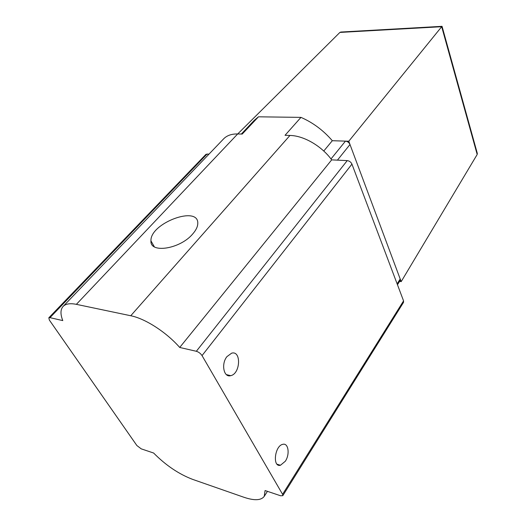 <?xml version="1.0" encoding="UTF-8"?>
<svg xmlns="http://www.w3.org/2000/svg" width="526" height="526" viewBox="0 0 526 526"><rect width="100%" height="100%" fill="white"/><g stroke="black" fill="none" stroke-linecap="round" stroke-linejoin="round"><path stroke-width="0.79" d="M282.804 495.67L280.654 495.788L265.071 490.541L264.223 496.38C261.093 500.496 254.295 500.785 243.834 497.241L192.667 479.39C178.814 474.104 165.802 465.319 153.625 453.024L141.224 448.849L136.872 445.535L49.378 320.097L48.819 317.809L49.977 317.651L62.785 320.597C60.28 314.206 60.391 309.479 63.127 306.415C65.704 303.785 70.116 303.094 76.369 304.344L130.75 315.751C145.222 318.585 166.341 332.195 179.714 347.462L196.336 351.283C198.69 352.012 200.597 353.446 202.037 355.596L282.58 494.322L282.804 495.67L403.514 302.391L403.56 300.892L351.94 164.119C350.967 162.087 349.395 160.917 347.232 160.614L331.676 159.871C321.708 146.057 303.791 135.642 289.957 135.452L285.033 135.307L300.971 117.377C312.937 122.597 323.378 130.382 332.314 140.712L345.457 141.132C347.541 141.395 349.054 142.52 349.994 144.512L400.201 279.023L400.141 280.549L397.459 284.73M399.589 281.417L401.18 281.64L477.187 154.48L477.148 152.81M237.713 133.952L339.888 32.428L441.682 26.708L348.777 141.238L345.457 141.132L330.992 158.964M48.819 317.809L205.929 154.355L209.085 154.026M63.127 306.415L223.603 138.877C226.91 135.484 231.598 133.841 237.68 133.952L242.216 134.077L258.47 116.811L300.971 117.377M192.661 234.031C196.027 230.197 197.737 226.653 197.783 223.405C198.618 205.022 149.949 223.248 150.955 240.855C149.785 253.762 180.102 249.074 192.661 234.031M331.676 159.871L179.714 347.462M226.936 356.628L231.644 353.17C241.473 350.263 240.487 373.789 230.723 375.663C223.774 377.885 220.933 363.946 226.936 356.628M285.335 461.223C290.069 454.3 288.406 442.714 282.85 444.325C274.73 445.601 272.225 467.601 280.476 465.26L285.335 461.223M241.335 134.058L254.36 120.237L258.47 116.811M323.766 151.041L332.314 140.712M337.436 160.147L349.994 144.512L348.777 141.238M401.18 281.64L400.201 279.023L397.117 283.823M341.348 32.014L339.888 32.428M442.05 26.353L441.682 26.708L477.187 154.48M207.172 153.934L49.977 317.651M237.68 133.952L76.369 304.344M289.957 135.452L130.75 315.751M347.232 160.614L196.336 351.283M351.94 164.119L202.037 355.596M403.56 300.892L282.58 494.322M267.445 491.337L264.223 496.38M340.677 32.053L442.018 26.326M442.037 26.307L477.345 153.52M277.057 464.202L280.476 465.26M230.723 375.663L226.331 374.591M154.322 246.779L150.955 240.855"/></g></svg>
